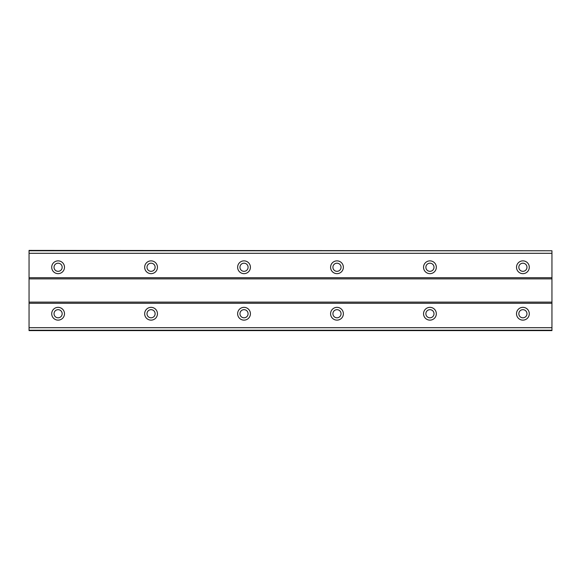 <?xml version="1.0" encoding="UTF-8"?>
<svg xmlns="http://www.w3.org/2000/svg" width="581" height="581" viewBox="0 0 581 581"><rect width="100%" height="100%" fill="white"/><g stroke="black" fill="none" stroke-linecap="round" stroke-linejoin="round"><path stroke-width="0.87" d="M58.1 271.327A4.067 4.067 0 0 1 54.033 267.26A4.067 4.067 0 0 1 58.1 263.193A4.067 4.067 0 0 1 62.167 267.26A4.067 4.067 0 0 1 58.1 271.327M522.9 271.327A4.067 4.067 0 0 1 518.833 267.26A4.067 4.067 0 0 1 522.9 263.193A4.067 4.067 0 0 1 526.967 267.26A4.067 4.067 0 0 1 522.9 271.327M429.94 271.327A4.067 4.067 0 0 1 425.873 267.26A4.067 4.067 0 0 1 429.94 263.193A4.067 4.067 0 0 1 434.007 267.26A4.067 4.067 0 0 1 429.94 271.327M336.98 271.327A4.067 4.067 0 0 1 332.913 267.26A4.067 4.067 0 0 1 336.98 263.193A4.067 4.067 0 0 1 341.047 267.26A4.067 4.067 0 0 1 336.98 271.327M244.02 271.327A4.067 4.067 0 0 1 239.953 267.26A4.067 4.067 0 0 1 244.02 263.193A4.067 4.067 0 0 1 248.087 267.26A4.067 4.067 0 0 1 244.02 271.327M151.06 271.327A4.067 4.067 0 0 1 146.993 267.26A4.067 4.067 0 0 1 151.06 263.193A4.067 4.067 0 0 1 155.127 267.26A4.067 4.067 0 0 1 151.06 271.327M58.1 307.349A6.391 6.391 0 0 0 51.709 313.74A6.391 6.391 0 0 0 58.1 320.131A6.391 6.391 0 0 0 64.491 313.74A6.391 6.391 0 0 0 58.1 307.349M522.9 307.349A6.391 6.391 0 0 0 516.509 313.74A6.391 6.391 0 0 0 522.9 320.131A6.391 6.391 0 0 0 529.291 313.74A6.391 6.391 0 0 0 522.9 307.349M429.94 307.349A6.391 6.391 0 0 0 423.549 313.74A6.391 6.391 0 0 0 429.94 320.131A6.391 6.391 0 0 0 436.331 313.74A6.391 6.391 0 0 0 429.94 307.349M336.98 307.349A6.391 6.391 0 0 0 330.589 313.74A6.391 6.391 0 0 0 336.98 320.131A6.391 6.391 0 0 0 343.371 313.74A6.391 6.391 0 0 0 336.98 307.349M244.02 307.349A6.391 6.391 0 0 0 237.629 313.74A6.391 6.391 0 0 0 244.02 320.131A6.391 6.391 0 0 0 250.411 313.74A6.391 6.391 0 0 0 244.02 307.349M151.06 307.349A6.391 6.391 0 0 0 144.669 313.74A6.391 6.391 0 0 0 151.06 320.131A6.391 6.391 0 0 0 157.451 313.74A6.391 6.391 0 0 0 151.06 307.349M58.1 260.869A6.391 6.391 0 0 0 51.709 267.26A6.391 6.391 0 0 0 58.1 273.651A6.391 6.391 0 0 0 64.491 267.26A6.391 6.391 0 0 0 58.1 260.869M522.9 260.869A6.391 6.391 0 0 0 516.509 267.26A6.391 6.391 0 0 0 522.9 273.651A6.391 6.391 0 0 0 529.291 267.26A6.391 6.391 0 0 0 522.9 260.869M429.94 260.869A6.391 6.391 0 0 0 423.549 267.26A6.391 6.391 0 0 0 429.94 273.651A6.391 6.391 0 0 0 436.331 267.26A6.391 6.391 0 0 0 429.94 260.869M336.98 260.869A6.391 6.391 0 0 0 330.589 267.26A6.391 6.391 0 0 0 336.98 273.651A6.391 6.391 0 0 0 343.371 267.26A6.391 6.391 0 0 0 336.98 260.869M244.02 260.869A6.391 6.391 0 0 0 237.629 267.26A6.391 6.391 0 0 0 244.02 273.651A6.391 6.391 0 0 0 250.411 267.26A6.391 6.391 0 0 0 244.02 260.869M151.06 260.869A6.391 6.391 0 0 0 144.669 267.26A6.391 6.391 0 0 0 151.06 273.651A6.391 6.391 0 0 0 157.451 267.26A6.391 6.391 0 0 0 151.06 260.869M58.1 317.807A4.067 4.067 0 0 1 54.033 313.74A4.067 4.067 0 0 1 58.1 309.673A4.067 4.067 0 0 1 62.167 313.74A4.067 4.067 0 0 1 58.1 317.807M522.9 317.807A4.067 4.067 0 0 1 518.833 313.74A4.067 4.067 0 0 1 522.9 309.673A4.067 4.067 0 0 1 526.967 313.74A4.067 4.067 0 0 1 522.9 317.807M429.94 317.807A4.067 4.067 0 0 1 425.873 313.74A4.067 4.067 0 0 1 429.94 309.673A4.067 4.067 0 0 1 434.007 313.74A4.067 4.067 0 0 1 429.94 317.807M336.98 317.807A4.067 4.067 0 0 1 332.913 313.74A4.067 4.067 0 0 1 336.98 309.673A4.067 4.067 0 0 1 341.047 313.74A4.067 4.067 0 0 1 336.98 317.807M244.02 317.807A4.067 4.067 0 0 1 239.953 313.74A4.067 4.067 0 0 1 244.02 309.673A4.067 4.067 0 0 1 248.087 313.74A4.067 4.067 0 0 1 244.02 317.807M151.06 317.807A4.067 4.067 0 0 1 146.993 313.74A4.067 4.067 0 0 1 151.06 309.673A4.067 4.067 0 0 1 155.127 313.74A4.067 4.067 0 0 1 151.06 317.807M29.05 330.589L29.05 327.706L551.95 327.706L551.95 330.589L29.05 330.589M29.05 250.774L551.95 250.774L29.05 250.411L29.05 327.706M551.95 250.774L551.95 327.706M551.95 330.226L29.05 330.226M29.05 303.282L551.95 303.282M551.95 302.12L29.05 302.12M29.05 278.88L551.95 278.88M551.95 277.718L29.05 277.718M29.05 253.294L551.95 253.294"/></g></svg>
